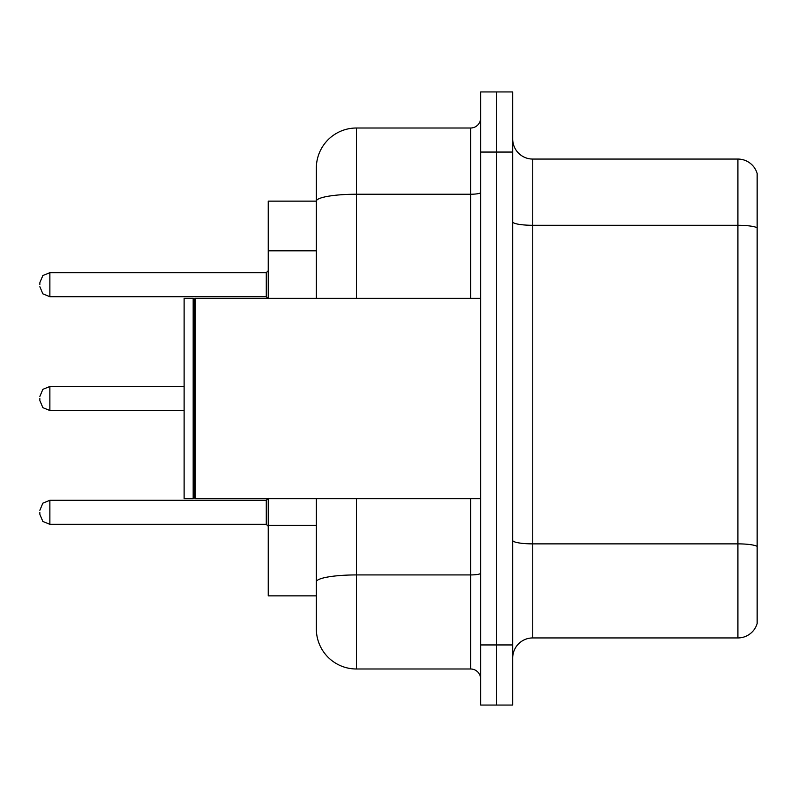 <?xml version="1.0" encoding="UTF-8"?>
<svg xmlns="http://www.w3.org/2000/svg" width="797" height="797" viewBox="0 0 797 797"><rect width="100%" height="100%" fill="white"/><g stroke="black" fill="none" stroke-linecap="round" stroke-linejoin="round"><path stroke-width="1.2" d="M316.349 201.143L268.26 201.143L268.26 298.317M356.428 498.683L356.428 668.992A40.069 40.069 0 0 1 316.349 628.913L316.349 595.857L268.26 595.857L268.26 498.683M512.71 657.973A20.035 20.035 0 0 1 532.745 637.939L737.912 637.939L737.912 159.061L532.745 159.061A20.035 20.035 0 0 1 512.71 139.027A20.035 20.035 0 0 0 532.745 159.061L532.745 637.939M496.68 644.942L496.68 705.056L512.71 705.056L512.71 644.942L496.68 644.942L496.68 705.056L480.651 705.056L480.651 644.942L496.68 644.942L496.68 152.058L496.68 644.942M480.651 644.942L480.651 91.944L496.68 91.944L496.68 152.058L496.68 91.944L512.71 91.944L512.71 644.942M757.15 173.497A20.035 20.035 0 0 0 737.912 159.061A20.035 20.035 0 0 1 757.15 173.497L757.15 623.503A20.035 20.035 0 0 1 737.912 637.939M757.15 228.081L757.15 546.373A20.035 3.477 180 0 0 737.912 543.873L532.745 543.873A20.035 3.477 0 0 1 512.71 540.396M316.349 628.913L316.349 536.331M356.428 668.992L470.628 668.992L470.628 498.683M316.349 239.797L316.349 168.087A40.069 40.069 0 0 1 356.428 128.008L470.628 128.008A10.022 10.022 0 0 0 480.651 117.996M480.651 573.192A10.022 1.743 0 0 1 470.628 574.926L356.428 574.926A40.069 6.954 180 0 0 316.349 581.89L316.349 498.683M316.349 298.317L316.349 201.193A40.069 6.954 180 0 1 356.428 194.239L470.628 194.239L470.628 128.008M316.349 168.087L316.349 190.124M480.651 679.004A10.022 10.022 0 0 0 470.628 668.992M195.135 498.683L194.129 497.677L194.129 299.323L195.135 298.317L195.135 498.683L480.651 498.683M193.123 498.683L184.107 498.683L184.107 298.317L193.123 298.317L193.123 498.683L194.129 497.677M39.85 512.302L39.85 514.314L39.85 512.302M39.85 398.5L39.85 400.502L39.85 398.5M39.85 284.698L39.85 282.686L39.85 284.698M316.349 250.816L268.26 250.816M316.349 525.313L268.26 525.313M757.15 227.803A20.035 3.477 180 0 0 737.912 225.292L532.745 225.292A20.035 3.477 0 0 1 512.71 221.815M512.71 152.058L480.651 152.058M356.428 128.008L356.428 298.317M470.628 298.317L470.628 194.239A10.022 1.743 0 0 0 480.651 192.495M39.85 510.299L42.839 503.166L49.872 500.287L49.872 524.326L266.258 524.326L266.258 500.287L268.26 498.284M184.107 386.475L49.872 386.475L49.872 410.525L42.839 407.646L39.85 400.502M266.258 272.674L49.872 272.674L49.872 296.713L266.258 296.713L266.258 272.674L268.26 270.671M194.129 299.323L193.123 298.317M195.135 298.317L480.651 298.317M266.258 524.326L268.26 526.329M49.872 500.287L266.258 500.287M49.872 524.326L42.839 521.447L39.85 514.314M49.872 410.525L184.107 410.525M49.872 386.475L42.839 389.354L39.85 396.498M49.872 296.713L42.839 293.834L39.85 286.701M49.872 272.674L42.839 275.553L39.85 282.686M266.258 296.713L268.26 298.716"/></g></svg>
